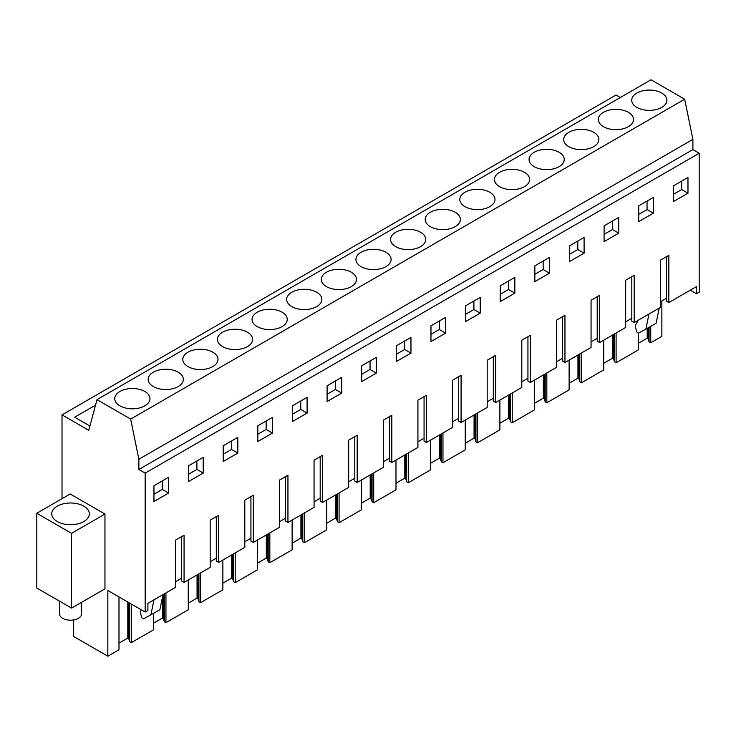 <?xml version="1.0" encoding="UTF-8"?>
<svg xmlns="http://www.w3.org/2000/svg" width="736" height="736" viewBox="0 0 736 736"><rect width="100%" height="100%" fill="white"/><g stroke="black" fill="none" stroke-linecap="round" stroke-linejoin="round"><path stroke-width="1.1" d="M62.017 498.704L62.017 414.883L616.041 95.018L620.338 97.502M62.017 414.883L88.771 430.33L96.996 399.657L651.01 79.792L684.673 99.222L692.898 139.389L692.898 149.62L699.2 153.263L699.2 292.183L696.477 293.756L696.477 286.589L668.831 302.551L668.831 255.337L660.312 260.259L660.312 307.464L634.211 322.543L634.211 275.328L628.719 278.493L625.683 280.25L625.683 327.456L599.582 342.534L599.582 295.32L594.09 298.485L591.063 300.242L591.063 347.447L564.954 362.526L564.954 315.312L559.47 318.476L556.434 320.234L556.434 367.439L530.325 382.518L530.325 335.303L524.842 338.468L521.806 340.225L521.806 387.43L495.705 402.509L495.705 355.295L490.213 358.46L487.186 360.217L487.186 407.422L461.076 422.501L461.076 375.286L455.584 378.451L452.557 380.208L452.557 427.414L426.448 442.492L426.448 395.278L420.964 398.443L417.928 400.2L417.928 447.405L391.819 462.484L391.819 415.27L383.3 420.182L383.3 467.397L357.199 482.476L357.199 435.261L348.68 440.174L348.68 487.388L322.57 502.467L322.57 455.253L314.051 460.166L314.051 507.38L287.942 522.459L287.942 475.244L279.422 480.157L279.422 527.372L253.313 542.441L253.313 495.236L244.794 500.149L244.794 547.363L218.693 562.433L218.693 515.228L210.174 520.14L210.174 567.355L184.064 582.424L184.064 535.219L175.545 540.132L175.545 587.346L147.908 603.308L147.908 610.466L145.176 612.039L107.842 590.484L107.842 656.208L73.453 636.355L73.453 619.988M661.866 300.95L661.866 336.343L650.725 342.783L650.725 326.37M36.8 513.268L70.196 493.985L104.963 514.05L104.963 588.828L71.567 608.111L36.8 588.036L36.8 513.268L71.567 533.333L71.567 608.111M95.514 405.159L74.658 417.202L89.93 426.015M96.996 399.657L130.658 419.088L138.874 459.255L138.874 469.485L145.176 473.119L145.176 612.039M684.673 99.222L130.658 419.088M661.747 107.392A17.59 10.157 180 0 1 642.574 109.6A17.59 10.157 180 0 1 631.709 100.216A17.59 10.157 180 0 1 636.87 93.03A17.59 10.157 180 0 1 656.034 90.832A17.59 10.157 180 0 1 666.899 100.216A17.59 10.157 180 0 1 661.747 107.392M257.204 312.23A17.59 10.157 180 0 1 276.377 310.022A17.59 10.157 180 0 1 287.233 319.406A17.59 10.157 180 0 1 282.081 326.591A17.59 10.157 180 0 1 262.908 328.79A17.59 10.157 180 0 1 252.052 319.406A17.59 10.157 180 0 1 257.204 312.23M222.576 332.221A17.59 10.157 180 0 1 241.748 330.013A17.59 10.157 180 0 1 252.604 339.397A17.59 10.157 180 0 1 247.452 346.582A17.59 10.157 180 0 1 228.28 348.781A17.59 10.157 180 0 1 217.424 339.397A17.59 10.157 180 0 1 222.576 332.221M464.959 192.28A17.59 10.157 180 0 1 484.132 190.081A17.59 10.157 180 0 1 494.997 199.465A17.59 10.157 180 0 1 489.836 206.641A17.59 10.157 180 0 1 470.672 208.849A17.59 10.157 180 0 1 459.807 199.465A17.59 10.157 180 0 1 464.959 192.28M559.093 166.658A17.59 10.157 180 0 1 539.92 168.866A17.59 10.157 180 0 1 529.064 159.482A17.59 10.157 180 0 1 534.216 152.297A17.59 10.157 180 0 1 553.389 150.098A17.59 10.157 180 0 1 564.245 159.482A17.59 10.157 180 0 1 559.093 166.658M524.464 186.65A17.59 10.157 180 0 1 505.292 188.858A17.59 10.157 180 0 1 494.436 179.474A17.59 10.157 180 0 1 499.588 172.288A17.59 10.157 180 0 1 518.76 170.09A17.59 10.157 180 0 1 529.616 179.474A17.59 10.157 180 0 1 524.464 186.65M603.465 112.314A17.59 10.157 180 0 1 622.638 110.115A17.59 10.157 180 0 1 633.494 119.499A17.59 10.157 180 0 1 628.342 126.675A17.59 10.157 180 0 1 609.178 128.883A17.59 10.157 180 0 1 598.313 119.499A17.59 10.157 180 0 1 603.465 112.314M593.722 146.666A17.59 10.157 180 0 1 574.549 148.874A17.59 10.157 180 0 1 563.684 139.49A17.59 10.157 180 0 1 568.836 132.305A17.59 10.157 180 0 1 588.009 130.106A17.59 10.157 180 0 1 598.874 139.49A17.59 10.157 180 0 1 593.722 146.666M385.958 266.616A17.59 10.157 180 0 1 366.786 268.815A17.59 10.157 180 0 1 355.93 259.44A17.59 10.157 180 0 1 361.082 252.255A17.59 10.157 180 0 1 380.254 250.056A17.59 10.157 180 0 1 391.11 259.44A17.59 10.157 180 0 1 385.958 266.616M420.587 246.624A17.59 10.157 180 0 1 401.414 248.832A17.59 10.157 180 0 1 390.558 239.448A17.59 10.157 180 0 1 395.71 232.263A17.59 10.157 180 0 1 414.883 230.064A17.59 10.157 180 0 1 425.739 239.448A17.59 10.157 180 0 1 420.587 246.624M455.216 226.633A17.59 10.157 180 0 1 436.043 228.841A17.59 10.157 180 0 1 425.178 219.457A17.59 10.157 180 0 1 430.33 212.272A17.59 10.157 180 0 1 449.503 210.073A17.59 10.157 180 0 1 460.368 219.457A17.59 10.157 180 0 1 455.216 226.633M351.339 286.608A17.59 10.157 180 0 1 332.166 288.806A17.59 10.157 180 0 1 321.301 279.422A17.59 10.157 180 0 1 326.453 272.246A17.59 10.157 180 0 1 345.626 270.048A17.59 10.157 180 0 1 356.491 279.422A17.59 10.157 180 0 1 351.339 286.608M178.204 386.566A17.59 10.157 180 0 1 159.031 388.764A17.59 10.157 180 0 1 148.166 379.38A17.59 10.157 180 0 1 153.327 372.204A17.59 10.157 180 0 1 172.491 369.996A17.59 10.157 180 0 1 183.356 379.38A17.59 10.157 180 0 1 178.204 386.566M212.833 366.574A17.59 10.157 180 0 1 193.66 368.773A17.59 10.157 180 0 1 182.795 359.389A17.59 10.157 180 0 1 187.947 352.213A17.59 10.157 180 0 1 207.12 350.005A17.59 10.157 180 0 1 217.985 359.389A17.59 10.157 180 0 1 212.833 366.574M316.71 306.599A17.59 10.157 180 0 1 297.537 308.798A17.59 10.157 180 0 1 286.672 299.414A17.59 10.157 180 0 1 291.833 292.238A17.59 10.157 180 0 1 310.997 290.039A17.59 10.157 180 0 1 321.862 299.414A17.59 10.157 180 0 1 316.71 306.599M119.922 391.488A17.59 10.157 180 0 1 139.095 389.28A17.59 10.157 180 0 1 149.96 398.664A17.59 10.157 180 0 1 144.799 405.849A17.59 10.157 180 0 1 125.635 408.048A17.59 10.157 180 0 1 114.77 398.664A17.59 10.157 180 0 1 119.922 391.488M692.898 139.389L138.874 459.255M692.898 149.62L138.874 469.485M699.2 153.263L145.176 473.119M687.985 193.191L673.339 201.646L673.357 185.895L687.967 177.459L687.985 193.191L681.683 189.548L681.665 181.093M237.838 453.072L223.192 461.536L223.21 445.777L237.82 437.35L237.838 453.072L231.536 449.438L231.527 440.984M514.85 293.149L514.832 277.417L500.222 285.844L500.204 301.604L514.85 293.149L508.548 289.506L500.213 294.317M480.222 313.131L480.203 297.408L465.594 305.836L465.575 321.595L480.222 313.131L473.92 309.497L473.91 301.042M445.602 333.123L430.946 341.587L430.974 325.827L445.574 317.4L445.602 333.123L439.291 329.489L439.282 321.034M549.479 273.157L534.833 281.612L534.851 265.862L549.461 257.425L549.479 273.157L543.177 269.514L543.159 261.059M584.108 253.166L584.08 237.434L569.48 245.87L569.452 261.62L584.108 253.166L577.797 249.522L569.462 254.334M618.728 233.174L604.081 241.629L604.1 225.878L618.709 217.442L618.728 233.174L612.426 229.531L612.416 221.076M307.096 413.089L292.45 421.553L292.468 405.794L307.078 397.366L307.096 413.089L300.785 409.455L300.776 401M341.725 393.098L341.697 377.375L327.097 385.802L327.069 401.562L341.725 393.098L335.414 389.464L327.078 394.275M376.344 373.106L376.326 357.383L361.716 365.81L361.698 381.57L376.344 373.106L370.042 369.472L370.033 361.017M410.973 353.114L410.955 337.392L396.345 345.819L396.327 361.578L410.973 353.114L404.671 349.48L396.336 354.292M272.467 433.081L272.449 417.358L257.839 425.785L257.821 441.545L272.467 433.081L266.165 429.447L266.156 420.992M653.356 213.182L638.71 221.637L638.728 205.887L653.338 197.45L653.356 213.182L647.054 209.539L647.045 201.084M203.219 473.064L203.191 457.341L188.591 465.768L188.563 481.528L203.219 473.064L196.908 469.43L188.572 474.242M168.59 493.056L168.572 477.333L153.962 485.76L153.944 501.52L168.59 493.056L162.288 489.422L162.27 480.967M690.267 290.177L696.477 293.756M650.725 342.783L649.078 341.826L648.122 338.726L648.122 327.87M638.388 343.28L647.202 338.192L648.122 338.726M638.388 333.095L638.388 349.904L616.096 362.774L614.45 361.818L613.502 358.717L613.502 334.494M603.759 363.271L612.573 358.184L613.502 358.717M603.759 340.124L603.759 369.895L581.468 382.766L579.821 381.809L578.873 378.709L578.873 354.485M569.13 383.263L577.944 378.175L578.873 378.709M569.13 360.116L569.13 389.887L546.839 402.758L545.192 401.801L544.244 398.7L544.244 374.477M534.502 403.254L543.324 398.167L544.244 398.7M534.502 380.107L534.502 409.878L512.219 422.749L510.572 421.792L509.625 418.692L509.625 394.468M499.882 423.246L508.696 418.158L509.625 418.692M499.882 400.099L499.882 429.87L477.59 442.741L475.944 441.784L474.996 438.684L474.996 414.46M465.253 443.238L474.067 438.15L474.996 438.684M465.253 420.081L465.253 449.862L442.962 462.732L441.315 461.776L440.367 458.675L440.367 434.452M430.624 463.229L439.438 458.132L440.367 458.675M430.624 440.073L430.624 469.853L408.342 482.724L406.686 481.767L405.738 478.667L405.738 454.443M395.996 483.221L404.818 478.124L405.738 478.667M395.996 460.064L395.996 489.845L373.713 502.716L372.066 501.759L371.119 498.658L371.119 474.435M361.376 503.212L370.19 498.116L371.119 498.658M361.376 480.056L361.376 509.836L339.084 522.707L337.438 521.75L336.49 518.65L336.49 494.426M326.747 523.204L335.561 518.107L336.49 518.65M326.747 500.048L326.747 529.828L304.456 542.699L302.809 541.742L301.861 538.642L301.861 514.418M292.118 543.196L300.932 538.099L301.861 538.642M292.118 520.039L292.118 549.82L269.836 562.681L268.18 561.734L267.232 558.633L267.232 534.41M257.499 563.178L266.312 558.09L267.232 558.633M257.499 540.031L257.499 569.811L235.207 582.673L233.56 581.725L232.613 578.616L232.613 554.401M222.87 583.17L231.684 578.082L232.613 578.616M222.87 560.022L222.87 589.803L200.578 602.664L198.932 601.717L197.984 598.607L197.984 574.393M188.241 603.161L197.055 598.074L197.984 598.607M188.241 580.014L188.241 609.794L165.95 622.656L164.303 621.708L163.355 618.599L163.355 594.384M153.612 623.153L162.426 618.065L163.355 618.599M153.612 613.373L153.612 629.786L131.33 642.648L129.683 641.7L128.726 638.59L128.726 602.545M118.993 643.144L127.806 638.057L128.726 638.59M118.993 596.924L118.993 649.778L107.842 656.208M104.963 514.05L71.567 533.333M184.064 582.424L181.682 581.054L181.682 536.59M668.831 302.551L666.448 301.171L666.448 256.717M666.448 298.31L660.312 301.852M634.211 322.543L631.819 321.163L631.819 276.708M631.819 318.302L625.683 321.844M599.582 342.534L597.2 341.154L597.2 296.7M597.2 338.293L591.063 341.835M564.954 362.526L562.571 361.146L562.571 316.692M562.571 358.285L556.434 361.827M530.325 382.518L527.942 381.138L527.942 336.683M527.942 378.276L521.806 381.818M495.705 402.509L493.313 401.129L493.313 356.675M493.313 398.268L487.186 401.801M461.076 422.501L458.694 421.121L458.694 376.666M458.694 418.25L452.557 421.792M426.448 442.492L424.065 441.112L424.065 396.658M424.065 438.242L417.928 441.784M391.819 462.484L389.436 461.104L389.436 416.65M389.436 458.234L383.3 461.776M357.199 482.476L354.807 481.096L354.807 436.632M354.807 478.225L348.68 481.767M322.57 502.467L320.188 501.087L320.188 456.624M320.188 498.217L314.051 501.759M287.942 522.459L285.559 521.079L285.559 476.615M285.559 518.208L279.422 521.75M253.313 542.441L250.93 541.07L250.93 496.607M250.93 538.2L244.794 541.742M218.693 562.433L216.301 561.062L216.301 516.598M216.301 558.192L210.174 561.734M181.682 578.183L175.545 581.725M673.348 194.359L681.683 189.548M223.201 454.25L231.536 449.438M508.539 281.051L508.548 289.506M465.584 314.309L473.92 309.497M430.965 334.3L439.291 329.489M534.842 274.326L543.177 269.514M577.788 241.068L577.797 249.522M604.09 234.342L612.426 229.531M292.459 414.267L300.785 409.455M335.404 381.009L335.414 389.464M361.707 374.284L370.042 369.472M404.653 341.026L404.671 349.48M257.83 434.258L266.165 429.447M638.719 214.351L647.054 209.539M196.898 460.975L196.908 469.43M153.953 494.233L162.288 489.422M131.33 642.648L131.33 604.044M162.426 618.065L162.426 597.328M165.95 622.656L165.95 592.885M197.055 598.074L197.055 574.926M200.578 602.664L200.578 572.893M231.684 578.082L231.684 554.935M235.207 582.673L235.207 552.902M266.312 558.09L266.312 534.943M269.836 562.681L269.836 532.91M300.932 538.099L300.932 514.952M304.456 542.699L304.456 512.918M335.561 518.107L335.561 494.96M339.084 522.707L339.084 492.927M370.19 498.116L370.19 474.968M373.713 502.716L373.713 472.935M404.818 478.124L404.818 454.977M408.342 482.724L408.342 452.944M439.438 458.132L439.438 434.985M442.962 462.732L442.962 432.952M474.067 438.15L474.067 414.994M477.59 442.741L477.59 412.96M508.696 418.158L508.696 395.002M512.219 422.749L512.219 392.969M543.324 398.167L543.324 375.01M546.839 402.758L546.839 372.977M577.944 378.175L577.944 355.019M581.468 382.766L581.468 352.986M612.573 358.184L612.573 335.027M616.096 362.774L616.096 332.994M647.202 338.192L647.202 328.403M127.806 638.057L127.806 602.011M649.078 341.826L649.078 327.318M614.45 361.818L614.45 333.951M579.821 381.809L579.821 353.942M545.192 401.801L545.192 373.934M510.572 421.792L510.572 393.926M475.944 441.784L475.944 413.917M441.315 461.776L441.315 433.909M406.686 481.767L406.686 453.9M372.066 501.759L372.066 473.892M337.438 521.75L337.438 493.884M302.809 541.742L302.809 513.875M268.18 561.734L268.18 533.867M233.56 581.725L233.56 553.849M198.932 601.717L198.932 573.841M164.303 621.708L164.303 593.832M129.683 641.7L129.683 603.097M88.578 516.911A18.796 10.856 0 0 0 89.341 513.857A18.796 10.856 0 0 0 73.214 503.111A18.796 10.856 0 0 0 52.504 510.802A18.796 10.856 0 0 0 51.741 513.857A18.796 10.856 0 0 0 67.868 524.593A18.796 10.856 0 0 0 88.578 516.911M638.333 320.16L635.803 324.604A4.821 2.778 60 0 0 635.61 327.695L636.53 331.172A1.895 1.095 60 0 0 638.719 333.012L645.868 329.176L648.986 314.005M659.217 308.108L656.089 323.27L645.868 329.176M660.312 302.763L660.523 301.723M162.996 594.596L159.868 609.758L143.722 618.801A1.895 1.095 60 0 1 141.542 616.952L140.613 613.474A4.821 2.778 60 0 1 140.815 610.383L141.211 609.758M150.871 614.956L153.999 599.785M81.622 602.296L81.622 613.815A11.086 6.403 180 0 1 73.664 619.951A11.086 6.403 180 0 1 59.45 613.815L59.45 601.119"/></g></svg>
